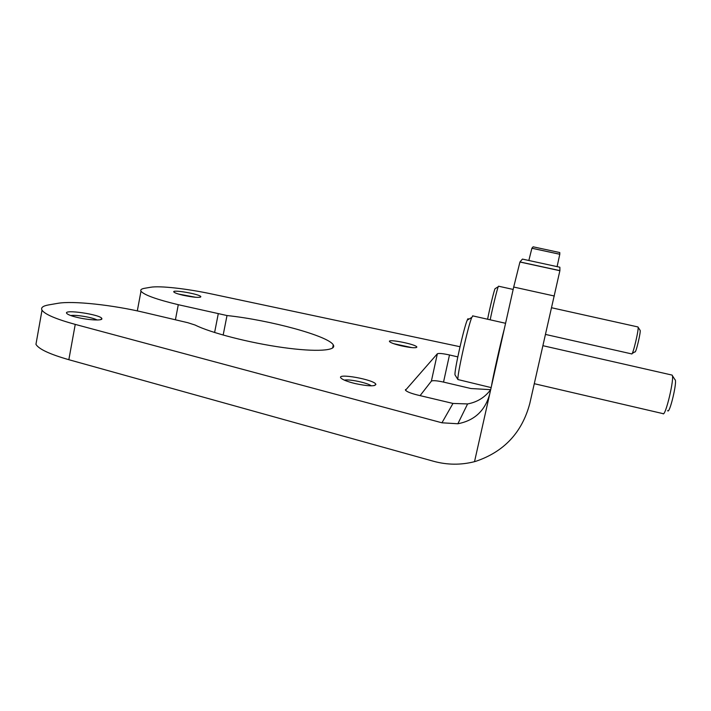 <?xml version="1.0" encoding="UTF-8"?>
<svg xmlns="http://www.w3.org/2000/svg" width="711" height="711" viewBox="0 0 711 711"><rect width="100%" height="100%" fill="white"/><g stroke="black" fill="none" stroke-linecap="round" stroke-linejoin="round"><path stroke-width="1.07" d="M437.354 353.767C438.74 353.109 442.793 353.509 449.485 354.967L443.531 382.091L470.931 388.535L490.679 389.672C484.866 397.422 477.161 402.177 467.589 403.937L452.978 403.439L417.641 395.049C410.851 393.352 406.808 391.734 405.51 390.215L437.354 353.767L431.381 381.123L420.094 395.627M559.797 254.245L559.788 252.556L533.126 246.815L531.899 248.228L559.797 254.245L557.095 266.625M559.895 270.624L559.868 267.229L522.434 259.097L519.963 261.941L559.895 270.624L529.775 403.581C522.052 432.448 504.135 451.663 476.006 461.235L474.521 461.67C460.861 465.145 447.175 465.003 433.479 461.252L68.843 359.704C49.672 354.202 38.714 349.074 35.95 344.328L36.608 340.631M519.963 261.941L513.706 287.04L489.675 394.152C485.089 410.7 474.486 420.565 457.866 423.756L441.949 422.796L75.242 324.394L68.843 359.704M489.675 394.152L474.521 461.67M459.999 346.719L211.682 293.981C186.975 288.684 159.699 285.582 150.492 287.28L144.511 288.31C141.382 288.862 140.209 289.821 140.991 291.199C144.004 294.923 156.438 299.429 178.292 304.699L227.005 315.542L223.165 335.068M443.531 382.091C436.856 380.634 432.803 380.305 431.381 381.123M449.485 354.967L457.795 356.886M75.242 324.394C55.973 319.088 44.9 314.351 42.02 310.183C40.643 307.685 42.856 305.926 48.641 304.912L57.671 303.348C72.931 300.575 113.138 305.037 144.52 312.52L187.811 322.705L195.116 325.043C210.545 332.819 249.614 342.906 282.987 347.537C316.448 352.229 337.103 350.701 333.281 344.906C328.553 335.974 269.691 320.03 227.005 315.542M182.931 295.216C177.99 294.043 175.013 293.012 173.982 292.123C170.587 289.013 200.92 294.274 200.858 296.763C199.436 297.918 193.463 297.402 182.931 295.216M401.271 345.813C394.996 344.311 391.148 342.96 389.717 341.769C386.02 338.312 416.788 344.373 416.85 347.101C415.953 348.266 410.762 347.839 401.271 345.813M77.046 317.364C71.615 316.04 68.247 314.786 66.941 313.604C61.724 308.734 101.851 314.635 101.86 318.688C102.731 320.865 88.395 320.146 77.046 317.364M355.1 383.549C347.723 381.727 343.058 379.941 341.102 378.199C335.201 372.528 375.532 379.816 375.87 384.464C374.688 386.526 367.756 386.224 355.1 383.549M528.842 260.493L531.899 248.228M344.373 380.154C349.048 378.91 367.569 382.82 371.338 385.842M70.762 315.551C75.757 314.555 92.821 317.444 97.087 319.986M393.77 343.706L411.998 347.643M178.399 294.025L195.783 297.296M468.345 319.488C468.309 318.208 467.936 318.43 467.225 320.163C463.839 327.718 454.036 371.729 455.022 374.919L455.271 375.319M472.913 315.915L471.793 317.408C468.069 325.905 456.88 376.101 457.928 379.55L491.141 387.602M504.295 328.971C500.713 342.258 492.616 378.359 491.541 385.806M671.628 374.99L672.073 375.088C674.943 376.999 665.3 417.686 662.945 413.615L534.317 383.7M672.295 375.532L674.97 379.674C677.734 380.225 669.486 415.046 667.647 410.62M495.389 288.506L495.007 288.737C493.887 291.226 489.728 308.307 487.595 319.23M498.633 286.222L498.251 286.729C497.069 289.43 492.696 307.321 490.181 319.817M637.811 326.944L637.963 326.98C639.402 327.709 632.728 356.078 631.635 353.9L545.577 334.446M638.034 327.131L640.016 330.197C641.375 330.286 635.767 354.122 634.932 351.829L632.141 353.509M405.528 389.53L405.421 390.019M178.292 304.699L175.413 319.79M218.215 314.013L214.606 332.508M513.706 287.04L554.358 296.016M452.978 403.439L441.949 422.796M140.991 291.199L137.303 310.894M333.281 344.906L332.632 348.017M42.02 310.183L35.95 344.328M467.589 403.937L457.866 423.756M519.919 262.012L559.886 270.713M531.881 248.255L559.797 254.271M374.022 385.664L375.87 384.464M100.349 319.71L101.86 318.688M415.962 347.67L416.85 347.101M200.093 297.278L200.858 296.763M455.022 374.919L457.928 379.55M467.225 320.163L471.793 317.408M472.593 315.844L505.574 323.292M543 345.715L672.073 375.088M495.007 288.737L498.251 286.729M498.527 286.204L513.164 289.439M551.674 307.774L637.918 326.944"/></g></svg>
